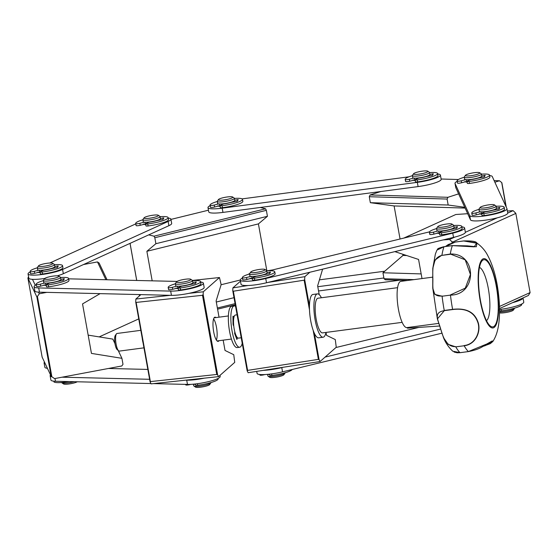 <?xml version="1.0" encoding="UTF-8"?>
<svg xmlns="http://www.w3.org/2000/svg" width="558" height="558" viewBox="0 0 558 558"><rect width="100%" height="100%" fill="white"/><g stroke="black" fill="none" stroke-linecap="round" stroke-linejoin="round"><path stroke-width="0.84" d="M313.157 330.28L318.388 359.373L319.099 359.68L320.083 361.514L336.258 347.25L335.274 339.564L326.542 335.344L326.018 332.429M320.083 361.514L248.15 372.716L247.18 370.875L247.606 370.393L233.356 291.213L232.756 290.718L232.888 287.879L240.491 281.176M319.211 294.617L317.635 285.856L322.608 269.158M272.304 269.995L266.766 270.86A16.468 2.762 169.8 0 1 274.787 271.816A16.468 2.762 169.8 0 1 254.413 278.17A2.916 0.488 169.8 0 1 252.286 278.079A2.916 0.488 169.8 0 1 252.802 277.689L255.996 276.343A7.289 1.221 -10.2 0 0 263.118 274.899L269.702 273.629L270.497 272.067L269.584 272.151A4.276 0.718 169.8 0 1 267.101 272.723M249.684 273.518L248.177 274.39M309.836 272.255L304.821 276.677L267.924 282.425M248.136 285.508L232.888 287.879M304.821 276.677L304.675 279.516L304.138 280.193L233.356 291.213M318.388 359.373L247.606 370.393M150.388 381.602L216.755 374.474L217.634 374.913L218.562 376.629L151.12 383.869L150.088 381.923L150.388 381.602L136.145 302.422L135.72 302.052L135.852 299.039L140.867 294.617M135.852 299.039L170.441 295.322M189.002 293.334L203.3 291.792L203.161 294.457L202.505 295.294L216.755 374.474M192.468 280.43L219.468 277.528L203.3 291.792M218.562 376.629L234.737 362.365L233.753 354.686L225.02 350.459L223.165 340.157M219.029 317.181L216.113 300.971L221.142 284.608L219.468 277.528M136.145 302.422L202.505 295.294M219.008 340.708A12.206 3.215 -97.5 0 1 218.666 341.112A12.206 3.215 -97.5 0 1 218.136 341.37A12.206 3.215 -97.5 0 1 213.344 329.694A12.206 3.215 -97.5 0 1 214.935 317.174A12.206 3.215 -97.5 0 1 215.946 317.593M256.722 371.384L257.078 373.386A18.944 3.181 -10.2 0 0 282.536 371.844L441.824 333.203M283.192 367.262L281.776 367.603A18.944 3.181 169.8 0 1 263.404 370.345M335.951 347.522L418.863 327.406M440.534 329.087L325.098 357.092M499.584 309.488A18.944 3.181 -10.2 0 0 523.774 302.08L523.02 297.909A18.944 3.181 169.8 0 1 512.53 302.666M318.555 290.962L399.709 280.221M319.483 279.844L384.748 271.209M383.89 277.975L317.795 286.714M45.289 363.823A18.944 3.181 169.8 0 1 44.082 362.986L44.849 367.227A18.944 3.181 -10.2 0 0 47.416 368.315M44.082 362.986A18.944 3.181 169.8 0 1 44.494 362.135M99.178 336.899L138.747 318.897M114.76 342.103L114.334 342.291M153.548 383.611L187.474 384.427A18.944 3.181 -10.2 0 0 208.343 381.665A18.944 3.181 -10.2 0 0 220.18 376.49L219.985 375.381M100.105 293.641L82.542 303.915L91.449 353.402L121.916 358.32L122.99 364.29L121.811 365.971L54.565 378.603L51.866 376.769L37.414 296.458L36.905 297.037L51.148 376.218L51.866 376.769A18.944 3.181 169.8 0 1 50.143 375.799L50.904 380.04A18.944 3.181 -10.2 0 0 55.486 381.26L150.946 383.548M50.143 375.799A18.944 3.181 169.8 0 1 50.548 374.948M108.475 368.475L147.835 369.424M204.263 378.164A18.944 3.181 169.8 0 1 186.707 380.179L185.709 380.158M149.614 379.294L62.043 377.194M415.25 180.548A8.747 1.465 169.8 0 1 413.401 180.255M220.117 206.369A8.747 1.465 169.8 0 1 218.276 206.076M437.688 173.97A18.944 3.181 169.8 0 1 440.408 175.079A18.944 3.181 169.8 0 1 417.328 182.347L222.196 208.169A18.944 3.181 169.8 0 1 207.988 207.611A18.944 3.181 169.8 0 1 210.15 205.623M242.081 198.885L409.063 176.795M207.988 207.611L208.748 211.852A18.944 3.181 -10.2 0 0 222.963 212.41L418.088 186.588A18.944 3.181 -10.2 0 0 441.169 179.32L440.408 175.079M481.819 214.223A8.747 1.465 169.8 0 1 479.978 213.93M467.13 182.11A8.747 1.465 169.8 0 1 465.288 181.81M489.575 175.533A18.944 3.181 169.8 0 1 492.254 176.509L506.936 208.629A18.944 3.181 169.8 0 1 506.978 208.762A18.944 3.181 169.8 0 1 489.296 215.172A18.944 3.181 169.8 0 1 469.731 215.597L455.042 183.484A18.944 3.181 169.8 0 1 455 183.352A18.944 3.181 169.8 0 1 457.162 181.364M455 183.352L455.767 187.593A18.944 3.181 -10.2 0 0 455.809 187.725L470.492 219.845A18.944 3.181 -10.2 0 0 490.064 219.413A18.944 3.181 -10.2 0 0 507.745 213.003L506.978 208.762M40.183 272.667A8.747 1.465 169.8 0 1 38.342 272.367M145.757 224.63A8.747 1.465 169.8 0 1 143.915 224.337M168.202 218.059A18.944 3.181 169.8 0 1 170.915 219.168A18.944 3.181 169.8 0 1 168.139 221.442L62.573 269.479A18.944 3.181 169.8 0 1 41.878 274.515A18.944 3.181 169.8 0 1 28.053 273.908A18.944 3.181 169.8 0 1 30.216 271.92M49.753 263.02L135.782 223.877M28.053 273.908L28.821 278.149A18.944 3.181 -10.2 0 0 44.786 278.456M57.321 275.812A18.944 3.181 -10.2 0 0 63.333 273.72L168.907 225.683A18.944 3.181 -10.2 0 0 171.683 223.409L170.915 219.168M178.232 288.639A8.747 1.465 169.8 0 1 176.384 288.346M46.244 285.48A8.747 1.465 169.8 0 1 44.403 285.18M200.671 282.062A18.944 3.181 169.8 0 1 203.391 283.171A18.944 3.181 169.8 0 1 191.554 288.346A18.944 3.181 169.8 0 1 170.678 291.102L38.697 287.942A18.944 3.181 169.8 0 1 34.115 286.721A18.944 3.181 169.8 0 1 36.277 284.733M68.676 278.833L177.046 281.427M34.115 286.721L34.875 290.962A18.944 3.181 -10.2 0 0 39.458 292.183L171.446 295.349A18.944 3.181 -10.2 0 0 192.315 292.587A18.944 3.181 -10.2 0 0 204.151 287.412L203.391 283.171M252.418 278.819A8.747 1.465 169.8 0 1 250.919 278.651A8.747 1.465 169.8 0 1 250.577 278.526M439.432 233.453A8.747 1.465 169.8 0 1 437.932 233.279A8.747 1.465 169.8 0 1 437.591 233.153M461.878 226.876A18.944 3.181 169.8 0 1 464.598 227.985A18.944 3.181 169.8 0 1 452.761 233.153L265.748 278.526A18.944 3.181 169.8 0 1 240.289 280.067A18.944 3.181 169.8 0 1 242.451 278.079M269.186 270.756L429.479 231.863M240.289 280.067L241.049 284.308A18.944 3.181 -10.2 0 0 266.508 282.767L453.528 237.394A18.944 3.181 -10.2 0 0 465.358 232.226L464.598 227.985M437.807 226.604L436.635 228.236A8.747 1.465 -10.2 0 0 436.558 228.501L436.914 230.482A8.747 1.465 -10.2 0 0 445.779 230.377A8.747 1.465 -10.2 0 0 454.121 227.385L453.766 225.404A8.747 1.465 -10.2 0 0 453.598 225.181L451.938 224.065A7.289 1.221 -10.2 0 0 450.383 223.779A7.289 1.221 -10.2 0 0 442.919 224.693A7.289 1.221 -10.2 0 0 437.807 226.604A7.289 1.221 -10.2 0 0 445.124 226.743A7.289 1.221 -10.2 0 0 451.938 224.065M438.602 231.033L438.895 232.672A7.289 1.221 -10.2 0 0 439.327 232.832M437.319 232.742A8.747 1.465 -10.2 0 0 439.411 233.307M436.558 228.501A8.747 1.465 -10.2 0 0 445.424 228.396A8.747 1.465 -10.2 0 0 453.766 225.404M481.707 213.609A7.289 1.221 169.8 0 1 481.282 213.449L480.982 211.803M481.791 214.084A8.747 1.465 169.8 0 1 479.706 213.519M499.04 309.948A8.747 1.465 169.8 0 1 498.217 309.899M514.504 308.169L514.518 308.267A8.747 1.465 169.8 0 1 514.441 308.539A8.747 1.465 169.8 0 1 508.478 310.792A8.747 1.465 169.8 0 1 499.584 311.936M492.77 204.556A7.289 1.221 169.8 0 1 494.325 204.842A7.289 1.221 169.8 0 1 487.511 207.52A7.289 1.221 169.8 0 1 480.187 207.381A7.289 1.221 169.8 0 1 485.307 205.47A7.289 1.221 169.8 0 1 492.77 204.556M494.325 204.842L495.985 205.958A8.747 1.465 169.8 0 1 496.153 206.181A8.747 1.465 169.8 0 1 487.804 209.173A8.747 1.465 169.8 0 1 478.938 209.278A8.747 1.465 169.8 0 1 479.022 209.013L480.187 207.381M496.153 206.181L496.508 208.162A8.747 1.465 169.8 0 1 488.159 211.154A8.747 1.465 169.8 0 1 479.294 211.259L478.938 209.278M514.441 308.539L513.269 310.164A7.289 1.221 169.8 0 1 507.11 312.299A7.289 1.221 169.8 0 1 499.57 312.871M467.025 181.496A7.289 1.221 169.8 0 1 466.593 181.329L466.3 179.69M467.109 181.964A8.747 1.465 169.8 0 1 465.016 181.399M478.087 172.436A7.289 1.221 169.8 0 1 479.636 172.722A7.289 1.221 169.8 0 1 472.821 175.4A7.289 1.221 169.8 0 1 465.505 175.261A7.289 1.221 169.8 0 1 470.617 173.35A7.289 1.221 169.8 0 1 478.087 172.436M479.636 172.722L481.296 173.838A8.747 1.465 169.8 0 1 481.463 174.061A8.747 1.465 169.8 0 1 473.121 177.053A8.747 1.465 169.8 0 1 464.256 177.158A8.747 1.465 169.8 0 1 464.333 176.893L465.505 175.261M481.463 174.061L481.819 176.042A8.747 1.465 169.8 0 1 473.477 179.034A8.747 1.465 169.8 0 1 464.612 179.139L464.256 177.158M415.138 179.934A7.289 1.221 169.8 0 1 414.706 179.774L414.413 178.128M415.222 180.408A8.747 1.465 169.8 0 1 413.129 179.843M426.2 170.881A7.289 1.221 169.8 0 1 427.749 171.167A7.289 1.221 169.8 0 1 420.934 173.845A7.289 1.221 169.8 0 1 413.618 173.705A7.289 1.221 169.8 0 1 418.73 171.794A7.289 1.221 169.8 0 1 426.2 170.881M427.749 171.167L429.409 172.282A8.747 1.465 169.8 0 1 429.576 172.506A8.747 1.465 169.8 0 1 421.234 175.498A8.747 1.465 169.8 0 1 412.369 175.603A8.747 1.465 169.8 0 1 412.453 175.331L413.618 173.705M429.576 172.506L429.932 174.487A8.747 1.465 169.8 0 1 421.59 177.479A8.747 1.465 169.8 0 1 412.725 177.583L412.369 175.603M145.645 224.016A7.289 1.221 169.8 0 1 145.213 223.856L144.92 222.21M145.729 224.49A8.747 1.465 169.8 0 1 143.643 223.925M156.707 214.963A7.289 1.221 169.8 0 1 158.256 215.249A7.289 1.221 169.8 0 1 151.448 217.927A7.289 1.221 169.8 0 1 144.124 217.787A7.289 1.221 169.8 0 1 149.244 215.876A7.289 1.221 169.8 0 1 156.707 214.963M158.256 215.249L159.916 216.364A8.747 1.465 169.8 0 1 160.09 216.588A8.747 1.465 169.8 0 1 151.741 219.58A8.747 1.465 169.8 0 1 142.876 219.685A8.747 1.465 169.8 0 1 142.96 219.42L144.124 217.787M160.09 216.588L160.446 218.569A8.747 1.465 169.8 0 1 152.097 221.561A8.747 1.465 169.8 0 1 143.232 221.666L142.876 219.685M220.005 205.756A7.289 1.221 169.8 0 1 219.58 205.595L219.28 203.949M220.089 206.23A8.747 1.465 169.8 0 1 218.004 205.665M231.068 196.702A7.289 1.221 169.8 0 1 232.616 196.981A7.289 1.221 169.8 0 1 225.809 199.666A7.289 1.221 169.8 0 1 218.485 199.527A7.289 1.221 169.8 0 1 223.605 197.616A7.289 1.221 169.8 0 1 231.068 196.702M232.616 196.981L234.283 198.104A8.747 1.465 169.8 0 1 234.451 198.327A8.747 1.465 169.8 0 1 226.102 201.319A8.747 1.465 169.8 0 1 217.236 201.424A8.747 1.465 169.8 0 1 217.32 201.152L218.485 199.527M234.451 198.327L234.806 200.308A8.747 1.465 169.8 0 1 226.457 203.3A8.747 1.465 169.8 0 1 217.592 203.398L217.236 201.424M40.078 272.053A7.289 1.221 169.8 0 1 39.646 271.886L39.353 270.246M40.162 272.52A8.747 1.465 169.8 0 1 38.07 271.962M51.134 262.992A7.289 1.221 169.8 0 1 52.689 263.278A7.289 1.221 169.8 0 1 45.875 265.957A7.289 1.221 169.8 0 1 38.558 265.824A7.289 1.221 169.8 0 1 43.67 263.906A7.289 1.221 169.8 0 1 51.134 262.992M52.689 263.278L54.349 264.394A8.747 1.465 169.8 0 1 54.517 264.618A8.747 1.465 169.8 0 1 46.175 267.61A8.747 1.465 169.8 0 1 37.309 267.714A8.747 1.465 169.8 0 1 37.386 267.449L38.558 265.824M54.538 264.722A16.468 2.762 169.8 0 1 62.552 265.657A16.468 2.762 169.8 0 1 42.185 272.011A2.916 0.488 169.8 0 1 40.05 271.92A2.916 0.488 169.8 0 1 40.574 271.53L43.761 270.184A7.289 1.221 -10.2 0 0 50.883 268.74L57.467 267.477L58.262 265.922L57.348 265.992A4.276 0.718 169.8 0 1 54.872 266.571A8.747 1.465 169.8 0 1 46.53 269.591A8.747 1.465 169.8 0 1 37.665 269.695L37.309 267.714M46.133 284.866A7.289 1.221 169.8 0 1 45.707 284.699L45.407 283.059M46.216 285.333A8.747 1.465 169.8 0 1 44.131 284.775M74.249 381.714A8.747 1.465 169.8 0 1 61.903 382.837A8.747 1.465 169.8 0 1 61.736 382.614L61.715 382.516M58.325 276.894A7.289 1.221 169.8 0 1 49.802 279.098A7.289 1.221 169.8 0 1 44.612 278.637A7.289 1.221 169.8 0 1 51.503 276.363A7.289 1.221 169.8 0 1 58.75 276.091A7.289 1.221 169.8 0 1 58.325 276.894M58.75 276.091L60.41 277.207A8.747 1.465 169.8 0 1 60.578 277.431A8.747 1.465 169.8 0 1 59.901 278.177A8.747 1.465 169.8 0 1 50.394 280.723A8.747 1.465 169.8 0 1 43.364 280.528A8.747 1.465 169.8 0 1 43.447 280.262L44.612 278.637M60.578 277.431L60.934 279.412A8.747 1.465 169.8 0 1 60.257 280.158A8.747 1.465 169.8 0 1 50.75 282.704A8.747 1.465 169.8 0 1 43.719 282.508L43.364 280.528M77.248 381.784A7.289 1.221 169.8 0 1 77.206 381.811A7.289 1.221 169.8 0 1 69.883 383.841A7.289 1.221 169.8 0 1 63.563 383.96L61.903 382.837M210.91 382.579L210.931 382.683A8.747 1.465 169.8 0 1 210.847 382.948L209.682 384.574A7.289 1.221 169.8 0 1 202.798 386.847A7.289 1.221 169.8 0 1 195.551 387.119L193.891 386.003A8.747 1.465 169.8 0 1 193.717 385.78L193.431 384.169M195.453 384.364A8.747 1.465 169.8 0 1 193.772 384.141M210.847 382.948A8.747 1.465 169.8 0 1 202.582 385.676A8.747 1.465 169.8 0 1 193.891 386.003M285.103 372.765L285.117 372.863A8.747 1.465 169.8 0 1 285.04 373.135L283.869 374.76A7.289 1.221 169.8 0 1 276.984 377.027A7.289 1.221 169.8 0 1 269.737 377.306L268.077 376.183A8.747 1.465 169.8 0 1 267.91 375.959L267.617 374.355M269.64 374.544A8.747 1.465 169.8 0 1 267.966 374.32M285.04 373.135A8.747 1.465 169.8 0 1 276.775 375.855A8.747 1.465 169.8 0 1 268.077 376.183M263.369 269.151A7.289 1.221 -10.2 0 0 255.906 270.065A7.289 1.221 -10.2 0 0 250.786 271.976A7.289 1.221 -10.2 0 0 258.11 272.116A7.289 1.221 -10.2 0 0 264.917 269.437A7.289 1.221 -10.2 0 0 263.369 269.151M250.786 271.976L249.621 273.608A8.747 1.465 -10.2 0 0 249.538 273.873L249.893 275.854A8.747 1.465 -10.2 0 0 258.759 275.75A8.747 1.465 -10.2 0 0 267.108 272.757L266.752 270.776A8.747 1.465 -10.2 0 0 266.584 270.553L264.917 269.437M251.581 276.398L251.881 278.044A7.289 1.221 -10.2 0 0 252.307 278.205M250.305 278.114A8.747 1.465 -10.2 0 0 252.39 278.679M249.538 273.873A8.747 1.465 -10.2 0 0 258.403 273.769A8.747 1.465 -10.2 0 0 266.752 270.776M189.183 278.972A7.289 1.221 -10.2 0 0 181.713 279.886A7.289 1.221 -10.2 0 0 176.6 281.797A7.289 1.221 -10.2 0 0 183.917 281.93A7.289 1.221 -10.2 0 0 190.731 279.251A7.289 1.221 -10.2 0 0 189.183 278.972M176.6 281.797L175.435 283.422A8.747 1.465 -10.2 0 0 175.352 283.694L175.707 285.668A8.747 1.465 -10.2 0 0 184.572 285.57A8.747 1.465 -10.2 0 0 192.915 282.571L192.559 280.597A8.747 1.465 -10.2 0 0 192.391 280.374L190.731 279.251M177.395 286.219L177.688 287.858A7.289 1.221 -10.2 0 0 178.121 288.026M176.112 287.935A8.747 1.465 -10.2 0 0 178.204 288.5M175.352 283.694A8.747 1.465 -10.2 0 0 184.217 283.59A8.747 1.465 -10.2 0 0 192.559 280.597M465.714 179.634L461.236 180.785A2.916 0.488 169.8 0 1 457.148 181.099A16.468 2.762 169.8 0 1 457.086 180.931A16.468 2.762 169.8 0 1 464.27 177.256M481.484 174.159A16.468 2.762 169.8 0 1 489.499 175.1A16.468 2.762 169.8 0 1 469.132 181.455A2.916 0.488 169.8 0 1 466.997 181.364A2.916 0.488 169.8 0 1 467.52 180.973L470.708 179.627A7.289 1.221 -10.2 0 0 477.829 178.183L484.414 176.914L485.209 175.352L484.295 175.435A4.276 0.718 169.8 0 1 481.819 176.014M466.997 181.364L467.353 183.345A2.916 0.488 -10.2 0 0 469.487 183.436A16.468 2.762 -10.2 0 0 489.854 177.081L489.499 175.1M457.086 180.931L457.441 182.912A16.468 2.762 -10.2 0 0 457.504 183.073A2.916 0.488 -10.2 0 0 461.592 182.766L465.484 181.762M54.014 381.846A2.916 0.488 -10.2 0 0 53.987 381.944A2.916 0.488 -10.2 0 0 54.049 382.021A16.468 2.762 -10.2 0 0 69.206 381.588M195.384 383.967L195.6 385.173A2.916 0.488 -10.2 0 0 197.727 385.264A16.468 2.762 -10.2 0 0 218.101 378.91L218.025 378.477M185.619 384.378L185.681 384.741A16.468 2.762 -10.2 0 0 185.744 384.908A2.916 0.488 -10.2 0 0 189.839 384.595L190.724 384.364M413.827 178.072L409.349 179.223A2.916 0.488 169.8 0 1 405.261 179.536A16.468 2.762 169.8 0 1 405.199 179.376A16.468 2.762 169.8 0 1 412.383 175.7M429.597 172.603A16.468 2.762 169.8 0 1 437.611 173.538A16.468 2.762 169.8 0 1 417.245 179.899A2.916 0.488 169.8 0 1 415.11 179.802A2.916 0.488 169.8 0 1 415.633 179.411L418.821 178.065A7.289 1.221 -10.2 0 0 425.942 176.628L432.527 175.358L433.322 173.796L432.408 173.88A4.276 0.718 169.8 0 1 429.932 174.452M415.11 179.802L415.466 181.782A2.916 0.488 -10.2 0 0 417.6 181.88A16.468 2.762 -10.2 0 0 437.967 175.519L437.611 173.538M405.199 179.376L405.554 181.35A16.468 2.762 -10.2 0 0 405.617 181.517A2.916 0.488 -10.2 0 0 409.712 181.204L413.604 180.206M44.821 283.004L40.35 284.155A2.916 0.488 169.8 0 1 36.256 284.468A16.468 2.762 169.8 0 1 36.193 284.301A16.468 2.762 169.8 0 1 43.385 280.632M60.592 277.535A16.468 2.762 169.8 0 1 68.613 278.47A16.468 2.762 169.8 0 1 48.239 284.824A2.916 0.488 169.8 0 1 46.112 284.733A2.916 0.488 169.8 0 1 46.628 284.343L49.822 282.997A7.289 1.221 -10.2 0 0 56.944 281.553L63.528 280.29L64.323 278.721L63.41 278.805A4.276 0.718 169.8 0 1 60.927 279.384M46.112 284.733L46.467 286.714A2.916 0.488 -10.2 0 0 48.602 286.805A16.468 2.762 -10.2 0 0 68.969 280.451L68.613 278.47M36.193 284.301L36.556 286.282A16.468 2.762 -10.2 0 0 36.612 286.442A2.916 0.488 -10.2 0 0 40.706 286.135L44.598 285.131M38.767 270.191L34.289 271.341A2.916 0.488 169.8 0 1 30.202 271.655A16.468 2.762 169.8 0 1 30.139 271.488A16.468 2.762 169.8 0 1 37.323 267.819M40.05 271.92L40.406 273.901A2.916 0.488 -10.2 0 0 42.541 273.992A16.468 2.762 -10.2 0 0 62.908 267.638L62.552 265.657M30.139 271.488L30.495 273.469A16.468 2.762 -10.2 0 0 30.557 273.629A2.916 0.488 -10.2 0 0 34.645 273.322L38.537 272.318M480.403 211.754L475.925 212.905A2.916 0.488 169.8 0 1 471.831 213.212A16.468 2.762 169.8 0 1 471.768 213.051A16.468 2.762 169.8 0 1 478.959 209.376M496.167 206.279A16.468 2.762 169.8 0 1 504.188 207.22A16.468 2.762 169.8 0 1 483.814 213.575A2.916 0.488 169.8 0 1 481.687 213.484A2.916 0.488 169.8 0 1 482.203 213.093L485.397 211.747A7.289 1.221 -10.2 0 0 492.519 210.303L499.103 209.034L499.898 207.471L498.985 207.555A4.276 0.718 169.8 0 1 496.501 208.127M481.687 213.484L482.042 215.465A2.916 0.488 -10.2 0 0 484.177 215.555A16.468 2.762 -10.2 0 0 504.544 209.201L504.188 207.22M471.768 213.051L472.131 215.032A16.468 2.762 -10.2 0 0 472.187 215.193A2.916 0.488 -10.2 0 0 476.281 214.879L480.173 213.881M438.016 230.977L433.538 232.128A2.916 0.488 169.8 0 1 429.451 232.435A16.468 2.762 169.8 0 1 429.388 232.274A16.468 2.762 169.8 0 1 436.572 228.599M453.787 225.502A16.468 2.762 169.8 0 1 461.801 226.443A16.468 2.762 169.8 0 1 441.434 232.798A2.916 0.488 169.8 0 1 439.299 232.707A2.916 0.488 169.8 0 1 439.816 232.316L443.01 230.97A7.289 1.221 -10.2 0 0 450.132 229.526L456.716 228.257L457.511 226.694L456.597 226.778A4.276 0.718 169.8 0 1 454.121 227.357M439.299 232.707L439.655 234.688A2.916 0.488 -10.2 0 0 441.79 234.779A16.468 2.762 -10.2 0 0 462.157 228.424L461.801 226.443M429.388 232.274L429.744 234.255A16.468 2.762 -10.2 0 0 429.806 234.416A2.916 0.488 -10.2 0 0 433.894 234.109L437.786 233.105M218.694 203.893L214.223 205.044A2.916 0.488 169.8 0 1 210.129 205.358A16.468 2.762 169.8 0 1 210.066 205.191A16.468 2.762 169.8 0 1 217.257 201.522M234.465 198.425A16.468 2.762 169.8 0 1 242.486 199.359A16.468 2.762 169.8 0 1 222.112 205.721A2.916 0.488 169.8 0 1 219.985 205.623A2.916 0.488 169.8 0 1 220.501 205.232L223.695 203.886A7.289 1.221 -10.2 0 0 230.817 202.449L237.401 201.18L238.196 199.611L237.283 199.694A4.276 0.718 169.8 0 1 234.799 200.273M219.985 205.623L220.34 207.604A2.916 0.488 -10.2 0 0 222.468 207.695A16.468 2.762 -10.2 0 0 242.842 201.34L242.486 199.359M210.066 205.191L210.429 207.171A16.468 2.762 -10.2 0 0 210.485 207.339A2.916 0.488 -10.2 0 0 214.579 207.025L218.471 206.028M144.334 222.161L139.863 223.312A2.916 0.488 169.8 0 1 135.768 223.619A16.468 2.762 169.8 0 1 135.706 223.458A16.468 2.762 169.8 0 1 142.897 219.782M160.104 216.685A16.468 2.762 169.8 0 1 168.125 217.627A16.468 2.762 169.8 0 1 147.751 223.981A2.916 0.488 169.8 0 1 145.624 223.891A2.916 0.488 169.8 0 1 146.14 223.5L149.335 222.154A7.289 1.221 -10.2 0 0 156.456 220.71L163.041 219.44L163.836 217.878L162.915 217.962A4.276 0.718 169.8 0 1 160.439 218.534M145.624 223.891L145.98 225.864A2.916 0.488 -10.2 0 0 148.107 225.962A16.468 2.762 -10.2 0 0 168.481 219.601L168.125 217.627M135.706 223.458L136.061 225.439A16.468 2.762 -10.2 0 0 136.124 225.599A2.916 0.488 -10.2 0 0 140.218 225.286L144.11 224.288M176.809 286.163L172.331 287.314A2.916 0.488 169.8 0 1 168.244 287.628A16.468 2.762 169.8 0 1 168.181 287.461A16.468 2.762 169.8 0 1 175.365 283.792M192.58 280.695A16.468 2.762 169.8 0 1 200.594 281.63A16.468 2.762 169.8 0 1 180.227 287.984A2.916 0.488 169.8 0 1 178.093 287.893A2.916 0.488 169.8 0 1 178.616 287.503L181.803 286.156A7.289 1.221 -10.2 0 0 188.925 284.713L195.509 283.45L196.304 281.881L195.391 281.964A4.276 0.718 169.8 0 1 192.915 282.543M178.093 287.893L178.448 289.874A2.916 0.488 -10.2 0 0 180.583 289.965A16.468 2.762 -10.2 0 0 200.95 283.61L200.594 281.63M168.181 287.461L168.537 289.442A16.468 2.762 -10.2 0 0 168.6 289.609A2.916 0.488 -10.2 0 0 172.694 289.295L176.586 288.291M250.995 276.349L246.524 277.5A2.916 0.488 169.8 0 1 242.43 277.807A16.468 2.762 169.8 0 1 242.367 277.647A16.468 2.762 169.8 0 1 249.559 273.971M252.286 278.079L252.641 280.06A2.916 0.488 -10.2 0 0 254.769 280.151A16.468 2.762 -10.2 0 0 275.143 273.797L274.787 271.816M242.367 277.647L242.73 279.628A16.468 2.762 -10.2 0 0 242.786 279.788A2.916 0.488 -10.2 0 0 246.88 279.474L250.772 278.477M269.57 374.153L269.786 375.353A2.916 0.488 -10.2 0 0 271.92 375.45A16.468 2.762 -10.2 0 0 292.197 369.501M259.798 374.495L259.875 374.927A16.468 2.762 -10.2 0 0 259.937 375.088A2.916 0.488 -10.2 0 0 264.025 374.774L264.911 374.551M499.591 310.932A2.916 0.488 -10.2 0 0 501.321 310.855A16.468 2.762 -10.2 0 0 521.688 304.494L521.611 304.061M317.404 293.878L312.94 294.464A21.86 5.754 82.5 0 0 311.992 294.924A21.86 5.754 82.5 0 0 310.381 318.778A21.86 5.754 82.5 0 0 318.681 337.806L323.138 337.213A21.86 5.754 -97.5 0 1 314.838 318.193A21.86 5.754 -97.5 0 1 316.456 294.338A21.86 5.754 -97.5 0 1 317.404 293.878A21.86 5.754 -97.5 0 1 321.401 297.756M325.984 332.429A21.86 5.754 -97.5 0 1 323.138 337.213M402.165 322.35L322.566 332.882A17.486 4.603 -97.5 0 1 315.709 316.149A17.486 4.603 -97.5 0 1 317.976 298.209L397.582 287.677M498.252 306.977A33.871 8.914 -97.5 0 1 492.805 326.876A33.871 8.914 -97.5 0 1 479.524 294.471A33.871 8.914 -97.5 0 1 483.919 259.728A33.871 8.914 -97.5 0 1 498.252 306.977M438.721 323.396L406.956 327.595A23.317 6.138 -97.5 0 1 397.812 305.282A23.317 6.138 -97.5 0 1 400.839 281.365L432.645 277.159M483.242 346.26L491.598 342.682L492.268 340.917L487.19 343.777M468.427 351.54L492.826 341.524L484.651 345.904M452.768 351.205L460.064 352.649M464.089 345.541C475.869 344.335 481.205 330.727 477.585 321.771C473.965 312.02 465.658 307.946 452.671 309.55L452.608 309.355C465.867 307.779 474.279 311.88 477.836 321.659C481.442 330.559 476.239 344.474 464.151 345.758L455.788 346.86L448.193 344.398L443.512 337.688L437.381 318.946L444.308 310.66C433.894 312.354 437.458 318.688 440.011 326.744C442.271 333.9 444.865 346.999 455.726 346.651M455.328 242.074L463.719 240.916L476.734 242.904L474.223 246.859L452.364 245.625L476.323 246.769L476.999 243.246L463.691 240.965L455.356 242.026L445.521 246.496M442.954 246.894L444.001 246.72M444.001 246.727L436.935 250.103L435.38 254.029L432.778 268.475L435.073 259.993L441.936 255.139A58.29 15.345 -97.5 0 1 444.001 246.727L452.364 245.625L444.001 246.727M445.5 246.496L455.244 242.053M483.172 346.302L490.21 343.672L492.826 341.524C497.513 334.347 499.842 324.247 499.522 306.677C498.468 285.271 494.458 268.07 487.497 255.069C485.048 250.403 481.463 246.35 476.748 242.911L476.748 242.911C476.155 241.412 471.817 240.756 463.726 240.916L455.363 242.026L448.332 244.509L445.43 246.503M450.459 294.896L465.274 288.151L470.443 274.487L465.184 259.791L450.299 254.029C477.209 252.879 477.306 295.008 450.459 295.119L442.096 296.228L434.808 294.394L432.75 288.095L432.778 268.475L432.75 288.109L437.402 319.03M452.364 245.625A58.29 15.345 -97.5 0 0 450.299 254.029L441.943 255.376C431.474 257.845 432.778 271.028 432.869 279.446C432.896 288.416 431.543 296.94 442.096 296.005M143.957 347.843L119.335 351.101A8.886 2.337 -97.5 0 1 118.659 350.849L117.187 349.629A7.435 1.953 -97.5 0 1 114.836 342.731A7.435 1.953 -97.5 0 1 115.311 335.456L116.42 333.893A8.886 2.337 -97.5 0 1 117.006 333.475L140.804 330.329M241.223 337.764L238.454 338.134A11.655 3.069 -97.5 0 1 233.879 326.974A11.655 3.069 -97.5 0 1 235.392 315.019L237.087 314.789M143.05 342.807A8.886 2.337 -97.5 0 1 142.241 338.308M118.659 350.849A8.886 2.337 -97.5 0 1 115.855 342.598A8.886 2.337 -97.5 0 1 116.42 333.893M237.415 337.667L236.885 339.494L234.611 333.426L234.806 331.794M233.697 325.363L233.049 324.358L232.951 316.658L233.091 316.121L233.921 317.363M235.567 306.342A20.841 5.482 82.5 0 0 234.186 305.917A20.841 5.482 82.5 0 0 231.486 327.295A20.841 5.482 82.5 0 0 239.654 347.236A20.841 5.482 82.5 0 0 242.221 343.323M234.186 305.917L231.682 306.244A20.841 5.482 82.5 0 0 228.975 327.623A20.841 5.482 82.5 0 0 237.15 347.564L239.654 347.236M213.581 318.911A11.655 3.069 -97.5 0 1 216.79 329.241A11.655 3.069 -97.5 0 1 216.378 340.045M422.008 278.561L418.57 259.449L394.855 251.63M439.571 326.012L407.493 328.174L406.866 327.602M507.752 213.079L513.102 210.652L515.815 213.289L530.1 292.657L528.37 295.482L499.57 308.546M529.995 292.629L499.515 306.454M443.15 239.912L449.525 239.487L451.882 241.614L452.099 242.793M497.262 217.829L465.365 232.302M454.882 237.059L449.525 239.487M513.102 210.652L507.389 211.036M467.688 213.7L455.809 214.502L403.769 238.106M515.745 213.449L452.775 242.012L451.882 241.614M114.976 343.644L112.828 339.104L88.157 335.121M121.916 358.32L118.205 350.473M51.148 376.218L42.15 357.183L27.9 278.003L28.591 276.866M105.881 279.725L97.462 261.918L83.519 264.534M37.414 296.458L39.297 293.766L38.537 292.148M35.287 285.284L32.476 279.335M39.297 293.766L46.781 292.364M107.038 279.746L99.15 263.062L97.462 261.918M36.905 297.037L27.9 278.003L42.15 357.176M406.726 255.543L403.009 255.431L382.948 272.764L421.171 273.908M465.114 208.078L394.108 205.944L400.058 239.005M402.799 254.246L403.009 255.431M464.758 207.297L448.172 205.023L370.345 202.687L394.108 205.944M448.172 205.023L447.098 199.06L369.27 196.723L370.345 202.687M447.098 199.06L447.941 197.295L370.107 194.958L369.27 196.723M380.786 191.527L370.107 194.958M447.941 197.295L458.613 193.863M494.869 182.222L499.438 180.757L494.123 180.597M458.369 179.523L441.113 179.006M501.768 182.871L505.897 206.341M499.438 180.757L501.593 182.452M407.675 280.458L385.376 279.788L384.023 278.728L413.966 279.628M382.948 272.764L384.023 278.728M258.41 223.898L267.435 216.302L155.891 243.7L146.873 251.295L258.41 223.898L266.857 270.846M146.873 251.295L152.181 280.834M221.108 284.733L240.282 280.025M216.302 302.031L234.011 297.686M217.376 308.002L235.085 303.65M217.585 309.16L235.295 304.808M148.721 234.869L154.022 236.18L265.566 208.79L260.265 207.471M170.957 219.406L208.455 210.199M154.022 236.18L154.817 237.729L266.361 210.338L265.566 208.79M267.435 216.302L266.361 210.338M154.817 237.729L155.891 243.7M304.138 280.193L309.488 309.913M232.812 290.892L247.18 370.749M319.099 359.68L314.335 333.203M309.439 305.986L304.675 279.516M217.634 374.913L203.161 294.457M135.768 302.206L150.088 381.811M281.776 367.603L282.536 371.844M54.991 378.519L55.486 381.26M187.474 384.427L186.707 380.179M418.088 186.588L417.328 182.347M222.196 208.169L222.963 212.41M470.492 219.845L469.731 215.597M455.042 183.484L455.809 187.725M63.333 273.72L62.573 269.479M168.907 225.683L168.139 221.442M171.446 295.349L170.678 291.102M38.697 287.942L39.458 292.183M266.508 282.767L265.748 278.526M453.528 237.394L452.761 233.153M469.132 181.455L469.487 183.436M457.148 181.099L457.504 183.073M461.236 180.785L461.592 182.766M484.295 175.435L484.525 176.705M54.049 382.021L53.896 381.177M185.744 384.908L185.654 384.378M197.727 385.264L197.448 383.709M417.245 179.899L417.6 181.88M405.261 179.536L405.617 181.517M409.349 179.223L409.712 181.204M432.408 173.88L432.638 175.149M48.239 284.824L48.602 286.805M36.256 284.468L36.612 286.442M40.35 284.155L40.706 286.135M63.41 278.805L63.633 280.074M42.185 272.011L42.541 273.992M30.202 271.655L30.557 273.629M34.289 271.341L34.645 273.322M57.348 265.992L57.579 267.261M483.814 213.575L484.177 215.555M471.831 213.212L472.187 215.193M475.925 212.905L476.281 214.879M498.985 207.555L499.208 208.825M441.434 232.798L441.79 234.779M429.451 232.435L429.806 234.416M433.538 232.128L433.894 234.109M456.597 226.778L456.828 228.048M222.112 205.721L222.468 207.695M210.129 205.358L210.485 207.339M214.223 205.044L214.579 207.025M237.283 199.694L237.506 200.971M147.751 223.981L148.107 225.962M135.768 223.619L136.124 225.599M139.863 223.312L140.218 225.286M162.915 217.962L163.145 219.231M180.227 287.984L180.583 289.965M168.244 287.628L168.6 289.609M172.331 287.314L172.694 289.295M195.391 281.964L195.621 283.234M254.413 278.17L254.769 280.151M242.43 277.807L242.786 279.788M246.524 277.5L246.88 279.474M269.584 272.151L269.807 273.42M259.937 375.088L259.833 374.495M271.92 375.45L271.641 373.895M501.321 310.855L501.042 309.299M498.573 307.423A34.973 9.207 -97.5 0 1 488.062 324.386A34.973 9.207 -97.5 0 1 478.171 276.615A34.973 9.207 -97.5 0 1 489.505 263.606A34.973 9.207 -97.5 0 1 498.573 307.423M479.455 267.373A27.168 7.149 -97.5 0 1 489.882 305.114A27.168 7.149 -97.5 0 1 486.506 320.655M492.282 340.917L486.192 344.467C482.544 346.427 480.02 349.301 468.392 351.596L460.008 352.684A58.29 15.345 -97.5 0 1 455.788 346.86L464.151 345.758A58.29 15.345 -97.5 0 0 468.371 351.582L460.043 352.698L457.183 352.789L454.086 352.035M444.308 310.66L452.671 309.55M444.063 246.713L444.029 246.692C434.759 249.098 438.686 249.182 436.935 250.103M476.281 246.769L467.172 245.855L452.426 245.611M441.943 255.376L450.306 254.267M442.096 296.228L450.459 295.119A58.29 15.345 -97.5 0 0 452.608 309.355L444.245 310.464A58.29 15.345 -97.5 0 1 442.096 296.228M235.867 336.781L236.662 336.676M235.964 337.039L236.815 336.92M233.223 325.314L233.683 325.251L233.216 325.307M232.972 318.06L233.802 317.948M452.873 242.549L452.775 242.012M139.5 295.817L139.277 294.575M136.738 280.458L130.063 243.358M247.18 370.875L232.756 290.718M150.088 381.923L135.72 302.052M452.831 228.445L452.943 229.052M495.33 209.829L495.218 209.215M480.64 177.709L480.529 177.102M428.753 176.154L428.642 175.54M159.267 220.236L159.156 219.622M233.628 201.975L233.516 201.361M53.694 268.265L53.582 267.659M54.872 266.598L54.517 264.618M59.755 281.079L59.643 280.472M265.929 274.424L265.817 273.811M191.736 284.238L191.624 283.631M53.847 381.17L53.987 381.944M437.381 318.946L443.512 337.688C445.605 342.926 448.723 347.46 452.859 351.282M452.392 245.583L444.029 246.692M228.375 315.947L214.063 317.837M231.437 339.062L217.118 340.952M236.648 336.662L235.86 336.767M233.781 318.081L232.972 318.186M530.1 292.657L515.815 213.289M501.879 182.787L506.266 207.151M139.472 295.852L139.242 294.575M136.703 280.458L130.028 243.372"/></g></svg>
